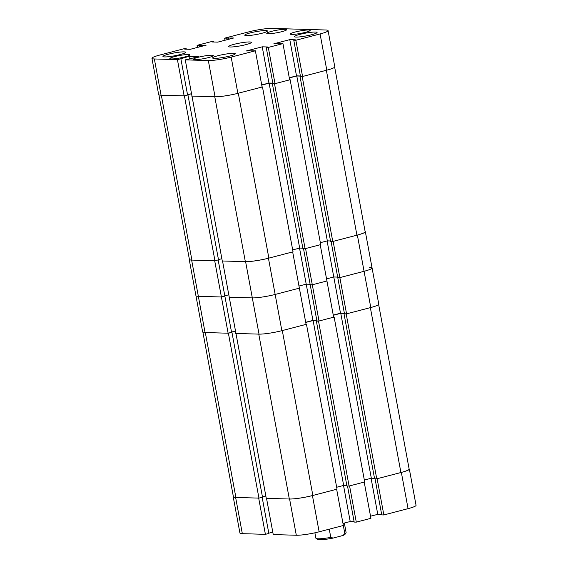 <?xml version="1.0" encoding="UTF-8"?>
<svg xmlns="http://www.w3.org/2000/svg" width="568" height="568" viewBox="0 0 568 568"><rect width="100%" height="100%" fill="white"/><g stroke="black" fill="none" stroke-linecap="round" stroke-linejoin="round"><path stroke-width="0.85" d="M401.349 472.42A16.905 2.102 -10.5 0 0 409.343 469.083L416.053 505.307A16.905 2.102 169.5 0 1 408.065 508.644L401.349 472.42L377.124 478.725L383.84 514.949L408.065 508.644M383.84 514.949L381.753 514.892L375.058 478.774M381.668 514.452L377.77 514.338L370.535 516.22M356.285 522.127L370.925 518.314L364.209 482.09L349.568 485.903L356.285 522.127L354.191 522.07L347.502 485.981M354.112 521.63L350.207 521.516L342.973 523.398M319.138 531.804L343.363 525.492L336.646 489.268L312.428 495.573L319.138 531.804A16.905 2.102 169.5 0 1 296.304 535.248L289.595 499.024L266.527 498.342L273.236 534.566L296.304 535.248M268.799 533.189L272.789 532.145M233.334 496.467A16.905 2.102 -10.5 0 0 233.207 496.808A16.905 2.102 -10.5 0 0 235.621 497.433L242.33 533.657L265.398 534.339L268.841 533.437L262.146 497.284M242.33 533.657A16.905 2.102 169.5 0 1 239.923 533.04L233.207 496.808M265.398 534.339L258.681 498.108L235.621 497.433M289.595 499.024A16.905 2.102 -10.5 0 0 312.428 495.573M371.089 478.291L377.77 514.338M343.526 485.47L350.207 521.516M333.622 317.05L334.133 317.065L364.691 481.962L349.086 486.03L346.927 485.967L316.362 321.069L316.909 320.927M346.842 485.526L343.661 485.434L313.103 320.537L305.733 322.454M336.668 487.252L343.661 485.434M312.854 495.459L282.296 330.569L306.464 324.271L337.023 489.169L312.854 495.459A17.416 2.165 169.5 0 1 289.332 499.016L266.264 498.335L235.947 333.373M262.451 496.936L265.845 496.056M258.944 498.115L228.386 333.224L205.318 332.543L235.883 497.44L258.944 498.115L262.501 497.192L231.936 332.294L231.559 332.287M235.883 497.44A17.416 2.165 169.5 0 1 233.398 496.801L202.89 332.188M378.65 304.526L409.152 469.097A17.416 2.165 169.5 0 1 400.916 472.526L376.747 478.824L374.596 478.76L344.031 313.863L344.471 313.749M374.511 478.32L371.33 478.228L364.336 480.045M344.414 313.437L340.772 313.33L333.288 315.275M400.916 472.526L370.357 307.636L346.189 313.926L344.031 313.863M228.386 333.224L231.936 332.294M231.531 332.138L235.528 331.094M289.332 499.016L258.767 334.119L235.706 333.437M306.464 324.271L306.067 324.264M316.859 320.65L313.103 320.537M334.133 317.065L318.52 321.133L316.362 321.069M349.086 486.03L318.52 321.133M376.747 478.824L346.189 313.926M371.33 478.228L340.772 313.33M343.32 525.506L344.84 533.671A15.364 1.91 -10.5 0 0 346.033 532.869L345.01 534.332A14.086 1.754 169.5 0 1 342.894 535.496L333.189 538.066A14.086 1.754 169.5 0 1 317.533 539.423L316.056 538.428A15.364 1.91 -10.5 0 0 318.286 538.784A15.364 1.91 -10.5 0 0 330.782 537.392L329.262 529.163M346.033 532.869A15.364 1.91 -10.5 0 0 346.111 532.614L344.336 523.043M344.84 533.671L342.894 535.496M314.892 532.812L315.893 538.215A15.364 1.91 -10.5 0 0 316.056 538.428M333.189 538.066L330.782 537.392M205.055 332.536A16.905 2.102 169.5 0 1 202.648 331.918L195.932 295.687A16.905 2.102 -10.5 0 0 198.346 296.304L221.406 296.986L198.346 296.304A16.905 2.102 169.5 0 1 195.932 295.687L189.222 259.462A16.905 2.102 -10.5 0 0 191.629 260.08L205.055 332.536L228.123 333.217L231.566 332.315L224.857 296.091L221.406 296.986L228.123 333.217M224.807 295.836L228.797 294.799L224.807 295.836M281.863 330.675L275.153 294.451A16.905 2.102 169.5 0 1 252.313 297.895L229.252 297.22L235.961 333.444L259.029 334.126L252.313 297.895A16.905 2.102 -10.5 0 0 275.153 294.451L299.371 288.146L292.662 251.915L268.437 258.227L275.153 294.451L299.371 288.146L306.088 324.371L281.863 330.675A16.905 2.102 169.5 0 1 259.029 334.126M299.535 248.117L306.216 284.163L298.988 286.045L306.216 284.163L310.121 284.277L306.216 284.163L312.933 320.387L316.83 320.508M303.511 248.635L310.199 284.717L312.293 284.781L310.199 284.717L316.916 320.941L319.003 321.005L312.293 284.781L326.934 280.968L320.217 244.737L305.577 248.55L312.293 284.781L326.934 280.968L333.643 317.192L319.003 321.005M327.097 240.939L333.778 276.985L326.543 278.874L333.778 276.985L337.676 277.099L333.778 276.985L340.495 313.216L333.26 315.098M346.565 313.827L370.783 307.522A16.905 2.102 169.5 0 0 378.778 304.185L372.068 267.961A16.905 2.102 169.5 0 1 364.074 271.298L339.849 277.603L337.761 277.539L344.471 313.77L346.565 313.827L339.849 277.603L364.074 271.298A16.905 2.102 -10.5 0 0 372.068 267.961A16.905 2.102 -10.5 0 0 369.654 267.336M231.524 332.067L235.514 331.023M344.393 313.33L340.495 313.216M305.698 322.276L312.933 320.387M370.783 307.522L357.357 235.067L333.139 241.379L339.849 277.603L337.761 277.539L331.066 241.421M229.252 297.22L252.313 297.895L245.603 261.671L222.535 260.989L229.252 297.22M191.629 260.08L214.697 260.762L221.406 296.986L224.857 296.091L218.155 259.938M245.603 261.671A16.905 2.102 -10.5 0 0 268.437 258.227M357.357 235.067A16.905 2.102 -10.5 0 0 365.352 231.73A16.905 2.102 -10.5 0 0 365.11 231.46M289.63 79.705L290.141 79.719L320.7 244.616L305.094 248.677L302.936 248.614L272.377 83.716L272.924 83.574M302.858 248.173L299.677 248.081L269.111 83.184L261.741 85.108M292.683 249.906L299.677 248.081M268.87 258.113L238.304 93.216L262.473 86.925L293.038 251.816L268.87 258.113A17.416 2.165 169.5 0 1 245.34 261.663L222.273 260.982L191.963 96.02M218.46 259.59L221.854 258.71M214.952 260.769L184.394 95.871L161.326 95.19L191.892 260.087L214.952 260.769L218.51 259.846L187.944 94.948L187.575 94.934M191.892 260.087A17.416 2.165 169.5 0 1 189.407 259.448L158.898 94.835M334.666 67.18L365.16 231.744A17.416 2.165 169.5 0 1 356.924 235.18L332.763 241.471L330.604 241.407L300.039 76.517L300.479 76.403M330.519 240.974L327.338 240.875L320.345 242.699M300.422 76.091L296.78 75.984L289.304 77.93M356.924 235.18L326.366 70.283L302.197 76.581L300.039 76.517M184.394 95.871L187.944 94.948M187.546 94.785L191.537 93.748M245.34 261.663L214.775 96.766L191.714 96.091M262.473 86.925L262.075 86.911M272.867 83.297L269.111 83.184M290.141 79.719L274.529 83.78L272.377 83.716M305.094 248.677L274.529 83.78M332.763 241.471L302.197 76.581M327.338 240.875L296.78 75.984M299.868 34.378A11.523 1.434 -10.5 0 0 294.416 36.65A11.523 1.434 -10.5 0 0 311.626 34.726A11.523 1.434 -10.5 0 0 317.079 32.454A11.523 1.434 -10.5 0 0 299.868 34.378M250.204 32.916A11.523 1.434 -10.5 0 0 244.758 35.188A11.523 1.434 -10.5 0 0 261.969 33.264A11.523 1.434 -10.5 0 0 267.421 30.991A11.523 1.434 -10.5 0 0 250.204 32.916M168.391 54.223A11.523 1.434 -10.5 0 0 162.938 56.495A11.523 1.434 -10.5 0 0 180.155 54.571A11.523 1.434 -10.5 0 0 185.601 52.299A11.523 1.434 -10.5 0 0 168.391 54.223M218.048 55.685A11.523 1.434 -10.5 0 0 212.602 57.957A11.523 1.434 -10.5 0 0 229.813 56.033A11.523 1.434 -10.5 0 0 235.266 53.761A11.523 1.434 -10.5 0 0 218.048 55.685M295.055 32.049A10.117 1.257 -10.5 0 0 290.269 34.052A10.117 1.257 -10.5 0 0 305.378 32.355A10.117 1.257 -10.5 0 0 310.163 30.36A10.117 1.257 -10.5 0 0 295.055 32.049M271.532 31.361A10.117 1.257 -10.5 0 0 266.747 33.356A10.117 1.257 -10.5 0 0 281.856 31.666A10.117 1.257 -10.5 0 0 286.641 29.671A10.117 1.257 -10.5 0 0 271.532 31.361M198.168 57.283A10.117 1.257 -10.5 0 0 193.383 59.278A10.117 1.257 -10.5 0 0 208.491 57.588A10.117 1.257 -10.5 0 0 213.277 55.593A10.117 1.257 -10.5 0 0 198.168 57.283M174.639 56.594A10.117 1.257 -10.5 0 0 169.86 58.589A10.117 1.257 -10.5 0 0 184.969 56.892A10.117 1.257 -10.5 0 0 189.748 54.897A10.117 1.257 -10.5 0 0 174.639 56.594M234.13 44.304A11.523 1.434 -10.5 0 0 228.677 46.576A11.523 1.434 -10.5 0 0 245.887 44.645A11.523 1.434 -10.5 0 0 251.34 42.373A11.523 1.434 -10.5 0 0 234.13 44.304M295.857 40.25L293.77 40.193L300.486 76.417L302.574 76.481L295.857 40.25L320.082 33.945A16.905 2.102 -10.5 0 0 328.077 30.608A16.905 2.102 -10.5 0 0 325.67 29.99L271.696 28.4A16.905 2.102 -10.5 0 0 248.862 31.843L224.637 38.155L233.725 37.985L217.792 42.131L212.304 41.975L213.809 41.578L211.715 41.521L197.075 45.334L206.163 45.163L190.23 49.309L184.742 49.146L186.247 48.756L184.16 48.699L159.935 55.004A16.905 2.102 -10.5 0 0 151.947 58.341A16.905 2.102 -10.5 0 0 154.354 58.958L161.063 95.183A16.905 2.102 169.5 0 1 158.657 94.565L151.947 58.341M177.422 59.64L184.131 95.864L187.575 94.97L180.865 58.738L177.422 59.64L154.354 58.958M180.865 58.738L188.988 56.36L198.665 56.644L185.26 59.867L191.977 96.098L215.038 96.773L208.328 60.549L185.26 59.867M208.328 60.549A16.905 2.102 -10.5 0 0 231.162 57.105L255.38 50.793L246.299 50.964L262.231 46.817L267.72 46.974L266.207 47.371L268.302 47.428L282.942 43.615L273.854 43.786L289.786 39.639L295.275 39.795L293.77 40.193M231.162 57.105L237.878 93.329L262.096 87.018L255.38 50.793M237.878 93.329A16.905 2.102 169.5 0 1 215.038 96.773M191.522 93.677L187.532 94.714M184.131 95.864L161.063 95.183M328.077 30.608L334.793 66.839A16.905 2.102 169.5 0 1 326.799 70.169L320.082 33.945M302.574 76.481L326.799 70.169M289.268 77.745L296.503 75.863L300.401 75.977M266.207 47.371L272.924 83.595L275.019 83.659L289.659 79.847L282.942 43.615M261.706 84.923L268.941 83.042L272.846 83.155M275.019 83.659L268.302 47.428M197.075 45.334L197.465 47.428M224.637 38.155L225.027 40.25M227.008 39.732L226.724 38.219M228.513 39.341L228.237 37.822M213.887 42.018L213.809 41.578M199.453 46.91L199.169 45.39M200.958 46.519L200.674 45M186.332 49.196L186.247 48.756M189.478 58.994L188.988 56.36M296.503 75.863L289.786 39.639M268.941 83.042L262.231 46.817M372.068 267.961L365.352 231.73"/></g></svg>
